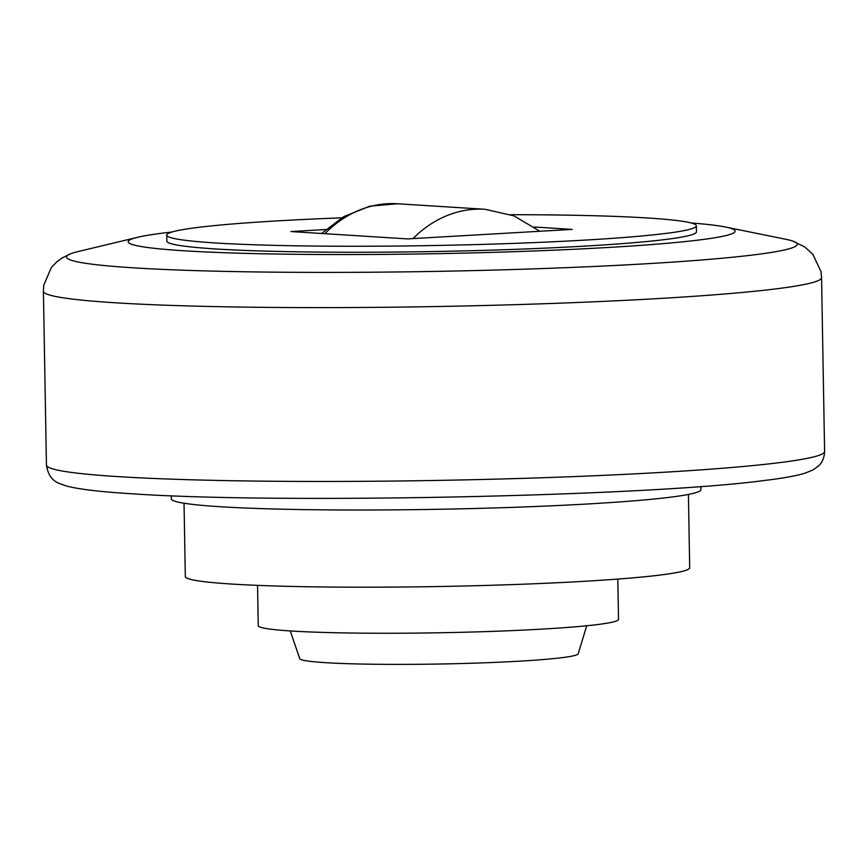 <?xml version="1.0" encoding="UTF-8"?>
<svg xmlns="http://www.w3.org/2000/svg" width="868" height="868" viewBox="0 0 868 868"><rect width="100%" height="100%" fill="white"/><g stroke="black" fill="none" stroke-linecap="round" stroke-linejoin="round"><path stroke-width="1.3" d="M688.411 494.434L689.691 567.759A252.219 14.376 179 0 1 514.138 584.533A252.219 14.376 179 0 1 231.745 584.055A252.219 14.376 179 0 1 185.318 576.569L184.038 503.234M617.81 579.075L618.515 619.372A180.153 10.264 179 0 1 493.122 631.351A180.153 10.264 179 0 1 291.409 631.014A180.153 10.264 179 0 1 258.252 625.665L257.546 585.368M586.735 625.763L578.186 653.799A139.26 7.942 179 0 1 519.476 661.166A139.26 7.942 179 0 1 376.235 664.27A139.26 7.942 179 0 1 299.753 658.66L290.238 630.938M171.842 232.038A303.529 17.306 -1 0 0 137.654 237.289L77.946 251.612A365.439 20.832 -1 0 0 70.981 253.651A365.439 20.832 -1 0 0 133.78 267.854A365.439 20.832 -1 0 0 643.145 263.948A365.439 20.832 -1 0 0 792.69 241.054A365.439 20.832 -1 0 0 785.659 239.253L725.485 227.025A303.529 17.306 -1 0 0 691.134 222.978M137.654 237.289A303.529 17.306 -1 0 0 259.641 253.716A303.529 17.306 -1 0 0 607.112 247.532A303.529 17.306 -1 0 0 725.485 227.025M696.331 225.854L696.44 231.843A264.838 15.092 179 0 1 512.109 249.452A264.838 15.092 179 0 1 215.6 248.953A264.838 15.092 179 0 1 166.851 241.087L166.754 235.098A264.838 15.092 -1 0 0 215.492 242.964A264.838 15.092 -1 0 0 512.001 243.452A264.838 15.092 -1 0 0 696.331 225.854A264.838 15.092 -1 0 0 647.582 217.987A264.838 15.092 -1 0 0 510.883 214.689M700.888 486.503L700.943 489.606A264.838 15.092 179 0 1 516.601 507.216A264.838 15.092 179 0 1 220.103 506.717A264.838 15.092 179 0 1 171.354 498.85L171.3 495.747M534.297 227.004L572.164 229.391L407.559 238.906L290.91 231.55L325.793 229.532M341.666 217.835A264.838 15.092 -1 0 0 166.754 235.098M46.438 465.053C47.881 474.688 52.264 480.861 59.577 483.574L66.977 486.145C79.65 489.378 101.198 491.906 131.621 493.751C276.339 503.95 645.358 496.333 763.46 480.612C781.775 478.442 795.522 476 804.712 473.288L813.121 469.903L818.828 465.66C822.311 462.503 824.231 457.772 824.6 451.469A389.146 22.177 179 0 1 660.483 472.452A389.146 22.177 179 0 1 118.059 476.619A389.146 22.177 179 0 1 46.438 465.053L43.4 291.214A389.146 22.177 179 0 0 115.032 302.769A389.146 22.177 179 0 0 657.445 298.614A389.146 22.177 179 0 0 821.562 277.63L820.954 271.521L812.784 254.215L804.658 246.892L792.69 241.054M321.551 233.481L343.652 216.664L369.822 206.183L397.511 203.763A126.11 102.804 93.6 0 0 387.378 203.73A126.11 102.804 93.6 0 0 324.882 233.687M539.885 231.257L513.943 215.861L484.995 209.275A126.11 102.804 93.6 0 0 474.861 209.253A126.11 102.804 93.6 0 0 412.984 238.591M484.995 209.275L397.511 203.763M70.981 253.651L62.073 257.98L57.028 261.626L51.353 267.518L43.801 285.105L43.4 291.214M824.6 451.469L821.562 277.63"/></g></svg>
